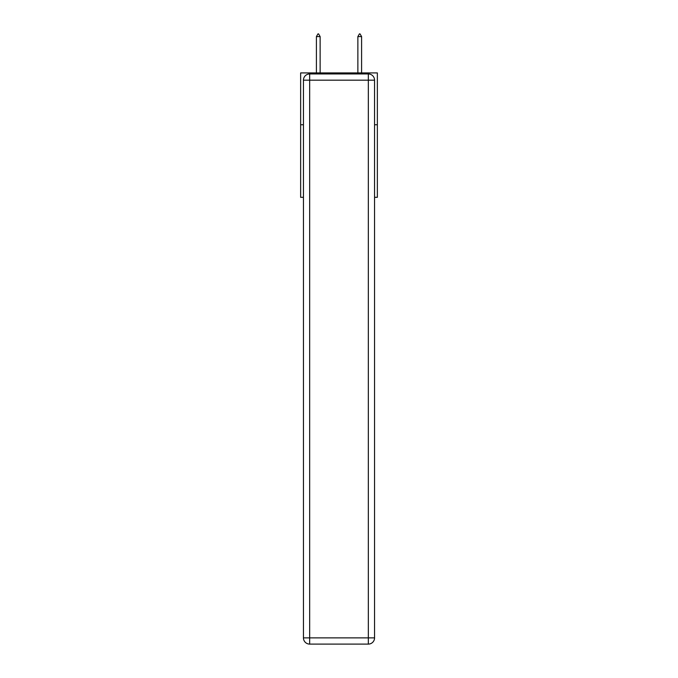 <?xml version="1.0" encoding="UTF-8"?>
<svg xmlns="http://www.w3.org/2000/svg" width="678" height="678" viewBox="0 0 678 678"><rect width="100%" height="100%" fill="white"/><g stroke="black" fill="none" stroke-linecap="round" stroke-linejoin="round"><path stroke-width="1.02" d="M303.447 124.752L300.642 124.752L300.642 72.919L377.358 72.919L377.358 197.315L374.553 197.315M300.642 124.752L300.642 197.315L303.447 197.315M377.358 124.752L374.553 124.752M309.66 73.953L368.34 73.953A6.221 6.221 0 0 1 374.553 80.174L374.553 637.879A6.221 6.221 0 0 1 368.34 644.1L309.66 644.1L309.66 637.879L368.34 637.879L368.34 80.174L309.66 80.174L309.66 637.879L303.447 637.879L303.447 80.174L309.66 80.174L309.66 73.953A6.221 6.221 0 0 0 303.447 80.174A6.221 6.221 0 0 1 309.66 73.953M303.447 637.879A6.221 6.221 0 0 0 309.66 644.1A6.221 6.221 0 0 1 303.447 637.879M320.135 36.595L318.575 33.9L317.957 33.9L316.406 36.595L320.135 36.595L320.135 72.919M316.406 36.595L316.406 72.919M359.425 33.9L360.043 33.9L361.594 36.595L357.865 36.595L359.425 33.9M361.594 72.919L361.594 36.595M357.865 72.919L357.865 36.595M368.34 644.1A6.221 6.221 0 0 0 374.553 637.879L368.34 637.879L368.34 644.1M374.553 80.174A6.221 6.221 0 0 0 368.34 73.953L368.34 80.174L374.553 80.174"/></g></svg>
